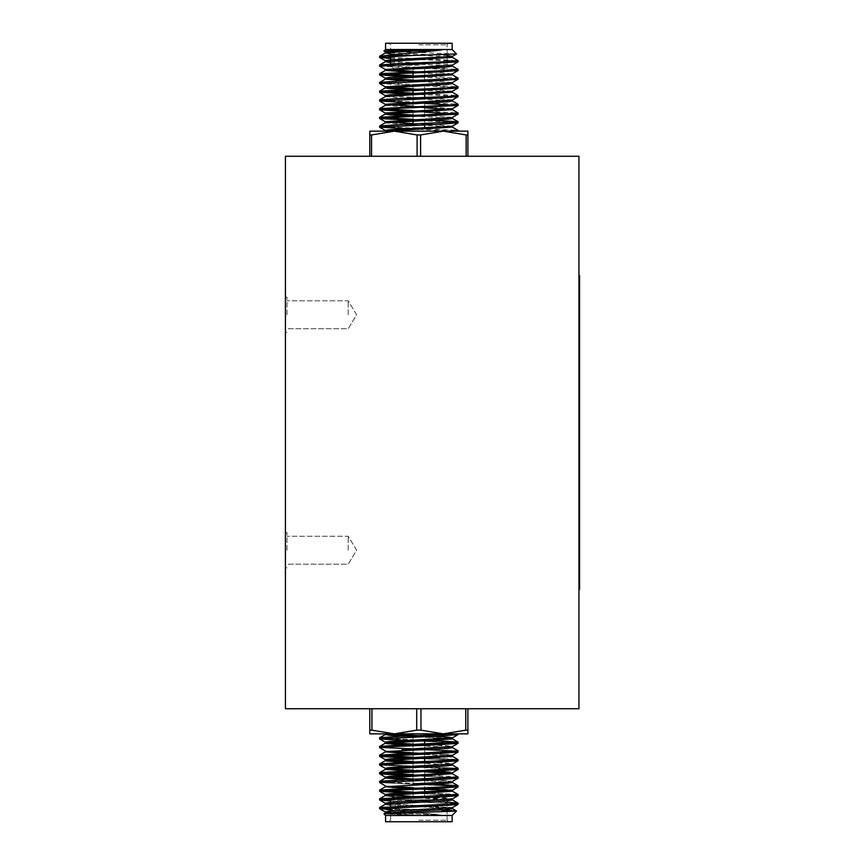<?xml version="1.0" encoding="UTF-8"?>
<svg xmlns="http://www.w3.org/2000/svg" width="865" height="865" viewBox="0 0 865 865"><rect width="100%" height="100%" fill="white"/><g stroke="black" fill="none" stroke-linecap="round" stroke-linejoin="round"><path stroke-width="0.65" stroke-dasharray="4.33 3.24" d="M579.258 427.84L579.258 409.123L579.572 427.84M579.258 467.068L579.258 448.513L579.572 467.068M579.258 288.013L579.258 306.967L579.572 288.013M579.258 453.876L579.572 459.91L579.572 453.876M578.945 589.454L579.572 589.454L579.572 275.546L578.945 275.546L578.945 589.454L578.945 275.546M579.258 457.477L579.572 474.236L579.572 457.477M579.572 558.282L579.572 580.426L579.572 558.282M579.258 573.419L579.258 555.027L579.572 573.419M578.945 708.738L578.945 156.262L285.428 156.262L285.428 708.738L578.945 708.738M369.798 708.738L416.714 708.738L369.798 708.738L369.798 730.157L369.798 708.738L369.798 730.157L394.321 733.855L467.889 733.855L443.367 733.855L465.77 730.157L465.77 708.738L416.714 708.738L467.889 708.738L371.928 708.738L467.889 708.738L465.77 708.738L465.77 730.157L467.889 730.157L467.889 733.855L467.889 730.157L443.367 733.855L467.889 733.855L467.889 730.157L465.77 730.157L465.77 708.738M386.687 131.145L385.271 131.145M466.138 156.262L420.606 156.262L467.889 156.262L466.138 156.262L466.138 134.962L467.889 134.962L467.889 131.145L369.798 131.145L369.798 134.962L371.55 134.962L371.55 156.262L420.606 156.262L371.55 156.262M390.591 57.404L458.018 60.615M382.676 65.599L458.018 69.341M413.038 75.731L424.65 76.163M432.414 76.455L458.018 78.055M382.676 83.029L458.018 86.77M413.038 93.171L458.018 95.496M382.676 100.47L458.018 104.211M413.038 110.612L458.018 112.937M413.038 119.338L424.65 119.759M382.676 126.636L458.018 130.377M390.591 58.496L447.097 60.701M379.67 66.216L455.012 69.957M405.274 76.542L455.012 78.672M379.67 83.656L455.012 87.397M413.038 94.263L455.012 96.112M413.038 102.978L424.65 103.411M405.274 111.412L424.65 112.136M413.038 120.419L455.012 122.268M418.844 129.361L455.012 130.993M452.125 49.532L385.574 49.532M452.125 43.25L385.574 43.25M418.844 43.25L389.023 43.25L418.844 43.25M383.93 51.24L456.536 53.954M390.591 53.857L449.789 56.874M390.591 62.572L452.341 66.054M413.038 72.433L452.341 74.768M413.038 81.148L452.417 83.581L452.341 82.575M413.038 89.863L449.789 91.755M385.347 96.577L405.274 98.253M413.038 98.588L452.417 101.021L452.341 100.016M385.271 105.379L405.274 106.968M413.038 107.303L424.65 107.811M385.347 114.007L385.271 113.012L387.898 113.553M413.038 116.029L452.417 118.462L452.341 117.456M385.271 122.819L405.274 124.409M413.038 124.744L449.789 126.636M390.591 52.765L447.097 55.533M390.591 61.48L447.919 64.324L452.341 65.135M413.038 71.341L424.65 71.838M432.414 72.173L452.341 73.86M385.271 78.131L387.898 78.672M413.038 80.056L424.65 80.564M432.414 80.899L452.417 82.489M413.038 88.781L424.65 89.279M432.414 89.614L452.341 91.29M385.271 96.664L385.271 95.572L424.65 98.005M432.414 98.34L452.417 99.929M413.038 106.222L424.65 106.719M432.414 107.055L452.341 108.731M413.038 114.937L424.65 115.434M432.414 115.78L452.417 117.37M413.038 123.652L424.65 124.16M432.414 124.495L452.341 126.171M385.271 130.453L389.434 131.145M418.844 65.221L390.591 65.221L418.844 65.221M418.844 44.818L447.097 44.818L418.844 44.818M418.844 68.367L443.961 68.367L418.844 68.367M418.844 68.681L426.694 68.681L418.844 68.681M424.65 128.009L413.038 128.009L413.038 125.209M466.138 134.962L443.367 131.145L420.606 134.962L420.606 156.262M417.092 156.262L417.092 134.962L394.321 131.145L371.55 134.962M417.092 134.962L420.606 134.962M348.217 550.216L348.217 536.246L348.217 550.216M348.217 314.784L348.217 300.815L348.217 314.784M287.007 550.216L287.007 532.635L287.007 550.216M287.007 314.784L287.007 297.203L287.007 314.784M285.428 550.216L285.428 532.635L285.428 550.216M285.428 314.784L285.428 297.203L285.428 314.784M467.889 134.962L467.889 156.262M369.798 156.262L369.798 134.962M379.67 737.748L456.428 733.855L386.687 733.855L458.082 733.855L387.898 734.007M456.428 733.855L389.434 733.855L385.271 734.515M371.928 708.738L371.928 730.157L394.321 733.855L371.928 730.157L371.928 708.738L371.928 730.157L369.798 730.157L369.798 733.855L394.321 733.855L416.714 730.157L416.714 708.738L416.714 730.157L420.974 730.157L443.367 733.855L369.798 733.855L369.798 730.157L369.798 733.855L443.367 733.855L465.77 730.157M447.097 810.386L390.591 808.656L412.021 809.51L390.591 809.51M447.097 802.147L390.591 799.941M458.082 794.502L413.038 792.102M432.414 784.101L382.676 781.971L458.082 778.154M458.082 777.062L432.414 775.386L452.395 773.84M424.65 775.094L413.038 774.662L424.65 775.094M432.414 766.66L452.341 764.984L458.018 768.271L382.676 764.53L458.082 768.336M432.414 753.674L452.417 755.264L452.417 756.356L458.018 759.546L432.414 757.945L457.012 759.935M382.676 755.805L413.038 757.232M436.111 749.068L452.341 747.544L458.018 750.831L382.676 747.09L458.05 750.961M452.395 738.97L432.414 740.505L382.676 738.364L458.082 742.181M447.097 803.239L390.591 801.022L447.097 803.239M455.012 795.043L405.274 792.913L455.012 795.043L379.605 798.86M455.012 786.328L379.67 782.587L455.012 786.328M455.012 777.603L405.274 775.473L455.012 777.603L379.67 781.344L385.347 778.068L452.341 782.425L413.038 780.079M455.012 768.888L379.605 765.071L458.082 760.713M455.012 760.162L413.038 758.313L455.012 760.162M379.67 747.706L455.012 751.447L379.605 747.63M455.012 742.732L413.038 740.873L455.012 742.732M418.844 815.468L452.125 815.468L385.574 815.468L452.125 815.468L452.125 821.75L385.574 821.75L452.125 821.75L385.574 821.75L385.574 815.468L418.844 815.468M390.591 810.029L442.134 815.176L417.946 815.176L383.93 813.76L456.536 811.046L452.125 815.468M385.347 812.03L442.134 815.176L417.946 815.176L385.347 812.949L452.341 808.58L456.525 811.002L412.021 809.51L386.45 809.51C399.446 811.219 428.153 813.197 442.134 815.176L390.591 812.732M385.574 815.468L383.909 813.814L417.946 815.176L389.769 813.76L385.271 813.035L385.271 811.943L389.769 811.219L452.417 807.586L387.898 803.769M390.591 802.428L452.341 798.946L410.994 796.341L426.694 796.319L410.994 796.319L443.961 796.633L393.737 796.633L443.961 796.633L447.097 799.779L390.591 799.779L447.097 799.779L390.591 799.779L447.097 799.779L447.097 804.299L379.605 807.586M452.417 790.188L432.414 788.545L447.919 789.41L452.417 790.145L452.417 791.226L449.789 790.686L413.038 792.567M424.65 788.21L413.038 787.712L424.65 788.21M387.898 786.328L385.271 785.777L387.898 786.328M452.417 781.463L432.414 779.83L447.919 780.695L452.417 781.419L452.417 782.468M424.65 779.495L413.038 778.987L424.65 779.495M424.65 770.769L413.038 770.272M424.65 766.995L387.898 768.888L385.271 768.336L387.325 767.861M402.052 766.887L452.341 764.065L432.414 762.389L447.919 763.254L452.417 763.979L452.417 765.071L413.038 762.638L452.417 765.028M387.898 760.162L413.038 761.546M424.65 753.329L413.038 752.831M424.65 749.566L387.898 751.447L385.347 750.993L447.919 754.54L452.417 755.264L452.417 756.356L452.417 755.264M402.052 749.447L452.341 746.625L432.414 744.949L447.919 745.814L452.417 746.538L452.417 747.63L413.038 745.198M424.65 744.614L413.038 744.105L424.65 744.614M452.417 737.823L452.417 738.915L452.417 737.823L447.919 737.099L386.687 733.855M447.097 807.878L390.591 805.11M452.352 800.028L435.636 798.492L394.17 796.633M424.65 789.302L413.038 788.804M424.65 771.861L413.038 771.364M424.65 757.189L424.65 753.956L413.038 754.388L413.038 757.697L449.789 755.805L413.038 753.923M413.038 740.256L449.789 738.364L418.844 736.731M418.844 820.182L447.097 820.182L418.844 820.182M420.022 796.633L393.737 796.633L426.694 796.633L410.994 796.319M418.844 736.991L424.65 736.991L418.844 736.991M420.974 708.738L420.974 730.157L443.367 733.855L420.974 730.157L420.974 708.738L420.974 730.157L416.714 730.157L394.321 733.855L416.714 730.157L416.714 708.738M467.889 708.738L467.889 730.157M457.012 803.531L438.469 801.769L379.638 798.914M457.012 794.816L458.007 794.578M385.271 785.777L385.271 786.869L389.769 787.593L452.341 791.14L458.018 794.427L398.927 791.583M379.616 790.167L385.347 786.782L452.341 782.425L458.018 785.712L382.676 781.971M413.038 780.544L413.038 788.177L424.65 787.745L424.65 780.111M447.854 786.815L458.018 785.712M457.012 777.376L458.007 777.138M452.417 772.748L452.417 773.797L458.018 776.986L432.414 775.386M405.274 771.029L424.65 770.304L424.65 762.681M405.274 762.303L424.65 761.589M405.274 753.588L424.65 752.864L424.65 745.241M424.65 788.837L413.038 789.269L413.038 796.319L424.65 796.319L413.038 796.319L413.038 736.991L413.038 744.581L424.65 744.149M386.45 809.51L379.616 808.634M390.591 807.596L447.097 805.391L447.097 809.467M458.007 804.234L450.849 803.444M382.676 799.401L444.134 796.816L447.097 799.779L447.097 820.182L448.665 821.75L447.097 820.182L447.097 811.673M458.018 786.945L456.363 786.469M379.681 782.436L380.687 782.198M449.789 773.245L413.038 775.137L413.038 771.829L432.414 771.104M458.018 769.504L379.67 765.147M379.67 756.421L399.025 754.907M379.638 747.576L394.818 746.354M413.038 753.296L413.038 745.662L458.072 743.24M432.414 736.234L458.082 734.558M452.417 807.618L390.591 804.018M385.347 803.304L385.271 804.309L389.769 805.034L452.417 808.667L452.417 807.586L452.417 808.667M452.417 798.86L452.417 799.952L452.417 798.86L447.919 798.135L385.347 794.589M452.417 799.952L389.769 796.319L385.271 795.595L385.541 794.34M452.341 790.232L452.417 791.226L452.417 790.145M413.038 783.852L449.789 781.971M452.341 781.506L452.417 782.511M452.417 772.705L452.417 773.797L452.417 772.705L450.373 772.229M435.636 771.245L385.271 768.336L385.271 769.385M452.417 764.022L452.417 765.071M385.347 759.708L405.274 758.032M452.417 746.582L452.417 747.63M390.591 803.52L447.097 800.741M385.271 794.502L385.271 795.595L379.67 798.784M387.898 795.043L424.65 793.162L424.65 796.319L424.65 739.748M387.898 777.603L424.65 775.721L424.65 771.396M452.417 773.753L385.271 769.428M386.071 761.005L385.336 760.789M413.038 762.022L413.038 758.778L424.65 758.281M435.733 757.805L450.243 756.843M452.341 756.27L385.271 751.945M452.417 747.587L401.901 744.722M413.038 741.348L424.65 740.84M452.417 738.915L401.966 736.007M390.169 735.315L385.347 734.471M371.928 730.157L369.798 730.157M420.974 730.157L416.714 730.157M579.258 460.234L579.258 473.912L579.258 448.513L579.258 473.912L579.258 448.513L579.258 473.912L579.258 448.513L579.258 473.912L579.258 448.513L579.258 473.912L579.258 448.513L579.258 473.912L579.258 448.513L579.258 470.982L579.572 460.234M579.258 461.791L579.258 448.189L579.572 461.791M579.572 470.982L579.572 459.261L579.572 470.982M579.258 434.608L579.258 409.448L579.572 434.608M579.258 431.689L579.258 422.801L579.572 431.689M579.258 416.357L579.258 434.522L579.572 416.357M579.258 300.512L579.258 281.568L579.572 300.512M579.258 574.814L579.258 555.027L579.572 574.814M579.258 434.846L579.258 409.123L579.572 434.846M579.258 430.175L579.258 421.979L579.258 430.175M579.258 412.054L579.258 421.979L579.258 412.054M452.417 65.048L452.417 66.14M452.417 73.774L452.417 74.855M452.417 91.203L452.417 92.296M452.417 108.644L452.417 109.736M452.417 126.085L452.417 127.177M443.961 68.367L447.097 65.221L447.097 62.853M447.097 61.761L447.097 57.122M447.097 54.614L447.097 44.818L448.665 43.25M393.737 68.367L390.591 65.059M390.591 52.268L390.591 44.818L389.023 43.25M424.65 123.695L424.65 116.061M424.65 114.969L424.65 111.672M424.65 110.579L424.65 107.347M424.65 106.254L424.65 98.621M424.65 88.814L424.65 81.18M424.65 80.099L424.65 76.79M424.65 75.698L424.65 72.465M424.65 71.373L424.65 68.681M413.038 119.802L413.038 116.494M413.038 115.402L413.038 107.768M413.038 106.687L413.038 103.454M413.038 102.362L413.038 99.053M413.038 97.961L413.038 93.636M413.038 89.246L413.038 81.613M413.038 80.521L413.038 76.196M413.038 71.806L413.038 68.681M356.607 550.216L348.217 536.246L287.007 536.246L348.217 536.246L356.607 550.216L348.217 564.185L287.007 564.185L348.217 564.185L356.607 550.216M356.607 314.784L348.217 300.815L287.007 300.815L348.217 300.815L356.607 314.784L348.217 328.754L287.007 328.754L348.217 328.754L356.607 314.784M287.007 532.635L285.428 532.635L287.007 532.635M287.007 567.797L285.428 567.797L287.007 567.797M287.007 297.203L285.428 297.203L287.007 297.203M287.007 332.365L285.428 332.365L287.007 332.365M458.018 803.153L452.417 799.909M390.591 811.143L390.591 820.182L389.023 821.75L390.591 820.182L390.591 799.779L393.737 796.633M413.038 763.103L413.038 770.737M413.038 776.219L413.038 779.452M385.271 811.943L385.271 813.035L385.271 811.943M385.271 777.062L385.271 778.154M385.271 759.621L385.271 760.713M385.271 750.907L385.271 751.988M385.271 733.855L385.271 734.547M383.93 813.76L385.347 812.949M385.347 804.223L379.67 807.51M452.341 738.829L458.018 742.105"/><path stroke-width="1.3" d="M578.945 275.546L579.572 275.546L579.572 589.454L578.945 589.454M578.945 156.262L578.945 708.738L285.428 708.738L285.428 156.262L578.945 156.262M371.55 156.262L371.55 134.962L369.798 134.962L369.798 131.145L467.889 131.145L467.889 134.962L466.138 134.962L466.138 156.262M452.125 49.532L452.125 43.25L385.574 43.25L385.574 49.532L452.125 49.532L456.536 53.954L412.021 55.49L386.45 55.49L379.605 56.333L390.591 57.404M449.789 56.874L452.341 57.339L458.082 60.691L452.828 61.415L399.23 63.599L379.67 64.972L382.676 65.599M452.341 66.054L458.082 69.405L452.828 70.141L379.67 73.698L413.038 75.731M424.65 76.163L432.414 76.455M452.417 73.774L452.417 74.855L458.082 78.131L452.817 78.856L399.23 81.04L379.67 82.413L382.676 83.029M452.341 83.494L458.082 86.846L452.828 87.57L379.67 91.139L413.038 93.171M449.789 91.755L452.341 92.209L458.082 95.572L452.828 96.296L399.23 98.48L379.67 99.853L382.676 100.47M452.341 100.935L458.082 104.287L452.828 105.011L379.67 108.579L413.038 110.612M424.65 107.811L452.341 109.65L458.082 113.012L379.67 117.294L413.038 119.338M424.65 119.759L458.082 121.727L399.23 124.636L379.67 126.02L382.676 126.636M449.789 126.636L452.341 127.09L458.082 130.442L453.217 131.145M412.021 55.49L379.605 57.414L390.591 58.496M447.097 60.701L458.018 61.848L379.605 66.14L385.347 69.492L413.038 71.341M455.012 69.957L458.018 70.573L438.469 71.957L384.871 74.131L379.67 74.931L405.274 76.542M455.012 78.672L458.018 79.288L438.469 80.672L379.605 83.581L385.347 86.933L413.038 88.781M455.012 87.397L458.018 88.014L438.469 89.387L379.605 92.296L413.038 94.263M455.012 96.112L458.018 96.729L438.469 98.113L379.605 101.021L413.038 102.978M424.65 103.411L458.018 105.454L384.871 109.012L379.67 109.812L405.274 111.412M424.65 112.136L458.018 114.169L384.86 117.727L379.67 118.527L413.038 120.419M455.012 122.268L458.018 122.895L438.469 124.268L379.605 127.177L418.844 129.361M455.012 130.993L456.428 131.145M386.45 55.49C399.446 53.781 428.153 51.803 442.134 49.824L390.45 50.657L383.909 51.186L390.591 52.765M442.134 49.824L402.052 51.608L385.347 52.97L390.591 53.857M452.341 57.339L385.347 61.696L390.591 62.572M452.417 65.048L452.417 66.14L447.919 66.865L385.347 70.411L413.038 72.433M452.417 74.855L385.347 79.137L413.038 81.148M452.417 82.489L452.417 83.581L447.919 84.305L385.347 87.852L379.67 91.139M458.018 79.288L452.341 82.575L385.271 86.846L385.271 87.938L389.769 88.663L413.038 89.863M452.341 92.209L385.347 96.577L379.67 99.853M405.274 98.253L413.038 98.588M452.417 99.929L452.417 101.021L447.919 101.746L385.271 105.379L385.271 104.287L413.038 106.222M405.274 106.968L413.038 107.303M452.341 109.65L385.347 114.007L379.67 117.294M458.018 105.454L452.341 108.731L385.271 113.012L385.271 114.094L389.769 114.829L413.038 116.029M452.417 117.37L452.417 118.462L447.919 119.186L385.271 122.819L385.271 121.727L413.038 123.652M405.274 124.409L413.038 124.744M452.341 127.09L386.687 131.145M417.946 49.824L385.347 52.051M447.097 55.533L452.417 56.333L452.417 57.414M456.525 53.998L452.341 56.42L389.769 59.966L385.271 60.691L390.591 61.48M458.018 61.848L452.341 65.135L385.347 69.492M424.65 71.838L432.414 72.173M458.018 70.573L452.341 73.86L389.769 77.407L385.271 78.131L385.271 79.223M387.898 78.672L413.038 80.056M424.65 80.564L432.414 80.899M424.65 89.279L432.414 89.614M458.018 88.014L452.341 91.29L389.769 94.847L385.271 95.572L385.271 96.664M424.65 98.005L432.414 98.34M458.018 96.729L452.341 100.016L385.271 104.287M424.65 106.719L432.414 107.055M387.898 113.553L413.038 114.937M424.65 115.434L432.414 115.78M458.018 114.169L452.341 117.456L385.271 121.727M424.65 124.16L432.414 124.495M458.018 122.895L452.341 126.171L389.769 129.718L385.271 130.453L385.271 131.145M413.038 128.009L424.65 128.009L424.65 123.695M371.55 134.962L394.321 131.145L417.092 134.962L417.092 156.262M420.606 156.262L420.606 134.962L417.092 134.962M420.606 134.962L443.367 131.145L466.138 134.962M467.889 156.262L467.889 134.962M369.798 134.962L369.798 156.262M418.844 736.731L389.769 735.282L385.271 734.547L389.434 733.855L386.687 733.855M465.77 708.738L465.77 730.157L467.889 730.157L467.889 733.855L369.798 733.855L369.798 730.157L371.928 730.157L371.928 708.738M390.591 809.51L379.67 808.743L379.605 807.586L390.591 808.656L379.67 807.51L452.828 803.942L458.018 803.153L447.097 802.147M390.591 799.941L379.67 798.784L458.082 794.502L452.341 791.14M413.038 792.102L379.67 790.069L452.817 786.512L458.018 785.712L432.414 784.101M380.687 782.198L382.676 781.971L379.67 781.344L399.23 779.971L458.082 777.062L452.341 773.71L424.65 771.861M432.414 775.386L424.65 775.094L432.414 775.386L424.65 775.721L424.65 780.111M413.038 771.364L385.347 769.342L379.605 772.705L413.038 774.662L379.67 772.629L452.828 769.072L458.082 768.336L452.341 764.984M386.071 761.005L413.038 762.638L385.347 760.627L379.605 763.979L382.676 764.53L379.67 763.903L399.23 762.53L452.817 760.346L458.082 759.621L452.341 756.27L449.789 755.805L452.341 755.35L389.769 758.897L385.271 759.621L385.271 760.713L452.341 756.27M432.414 757.945L424.65 757.654L432.414 757.945M413.038 757.232L379.67 755.188L452.817 751.631L458.082 750.907L452.341 747.544M413.038 745.198L385.347 743.186L379.605 746.538L382.676 747.09L379.67 746.473L399.23 745.089L458.082 742.181L438.469 740.732L424.65 740.84M379.67 737.748L385.347 734.471L379.605 737.823L382.676 738.364L379.67 737.748L399.23 736.364L456.428 733.855M379.605 807.586L379.605 808.667L438.469 805.769L458.018 804.385L450.849 803.444M387.898 803.769L385.347 803.304L379.67 800.028L390.591 801.022L379.605 799.952L384.86 799.228L438.469 797.043L458.018 795.659L455.012 795.043L457.012 794.816M413.038 788.804L385.347 786.782L379.67 790.069L413.038 788.177L413.038 789.269L379.605 791.226L379.605 790.134L379.67 791.302L405.274 792.913L379.67 791.302L384.86 790.502L438.469 788.329L458.018 786.945L456.363 786.469M382.676 781.971L379.605 781.419L379.67 782.587L438.469 779.603L458.018 778.23L455.012 777.603L457.012 777.376M379.67 773.861L385.347 777.148L413.038 778.987L385.347 777.148L379.67 773.861L405.274 775.473L379.605 773.797L438.469 770.888L458.018 769.504L455.012 768.888M379.67 765.147L385.347 768.423L379.605 765.071L384.86 764.346L438.469 762.162L458.018 760.789L455.012 760.162L458.082 760.713L458.082 759.621L458.082 760.713M413.038 761.546L385.347 759.708L379.67 756.421L413.038 758.313L379.605 756.356L438.469 753.447L458.018 752.063L455.012 751.447L458.082 751.988L458.082 750.896L458.082 751.999M379.67 747.706L385.347 750.993L379.605 747.63L384.871 746.906L438.469 744.722L458.018 743.349L455.012 742.732L458.072 743.24L458.082 742.181L458.082 743.273M379.67 738.98L385.347 742.267L413.038 744.105L385.347 742.267L379.67 738.98L413.038 740.873L379.605 738.915L438.469 736.007L458.018 734.623L455.012 734.007L458.082 734.558L458.082 733.855L458.082 734.547M452.125 815.468L385.574 815.468L385.574 821.75L452.125 821.75L452.125 815.468L456.525 811.002L447.097 810.386M386.45 809.51L390.591 810.029M385.574 815.468L383.93 813.76L456.536 811.046L452.341 808.58L447.097 807.878M390.591 812.732L385.271 811.943L389.769 811.219L452.341 807.661L458.018 804.385L452.341 807.661M390.591 804.018L385.271 803.217L389.769 802.493L452.341 798.946L458.018 795.659L452.341 798.946M410.994 796.341L385.347 794.589L389.769 793.778L452.341 790.232L424.65 789.302M432.414 788.545L424.65 788.21L432.414 788.545M413.038 787.712L387.898 786.328L413.038 787.712M413.038 783.852L449.789 781.971M432.414 779.83L424.65 779.495L432.414 779.83M413.038 776.219L413.038 775.137L389.769 776.337L385.347 777.148L452.341 772.791L424.65 770.769M413.038 770.272L387.898 768.888L447.919 765.795L452.417 765.071L452.417 763.979M385.271 769.428L385.271 768.336L389.769 767.612L452.341 764.065L458.018 760.789L452.341 764.065M432.414 762.389L424.65 762.054L432.414 762.389M387.898 760.162L385.271 759.621L385.336 760.789M432.414 753.674L424.65 753.329M413.038 752.831L387.898 751.447L447.919 748.355L452.417 747.63L452.417 746.538M402.052 749.447L452.341 746.625L458.018 743.349L452.341 746.625M432.414 744.949L424.65 744.614L432.414 744.949M386.223 743.586L385.271 743.273L385.271 742.181L389.769 741.456L452.341 737.91L449.789 738.364L452.341 738.829L458.018 742.105M385.271 742.181L385.271 743.273L452.417 738.915L452.417 737.823L447.919 737.099L387.898 734.007M385.347 812.03L379.67 808.743L385.271 811.943L385.271 813.035L447.919 809.402L452.417 808.667L452.417 807.586M390.591 805.11L385.347 804.223L447.919 800.676L452.417 799.952L452.417 798.86M394.17 796.633L385.347 795.508L452.417 791.226L424.65 793.162L424.65 787.745L447.854 786.815M385.347 786.782L447.919 783.236L452.417 782.511L452.417 781.419M413.038 780.079L385.347 778.068L452.341 773.71M413.038 753.923L385.347 751.901L379.67 755.188L405.274 753.588M458.018 795.659L444.134 796.816L420.022 796.633M465.77 730.157L443.367 733.855L420.974 730.157L420.974 708.738M416.714 708.738L416.714 730.157L420.974 730.157M416.714 730.157L394.321 733.855L371.928 730.157M369.798 708.738L369.798 730.157M467.889 730.157L467.889 708.738M458.018 804.385L447.097 805.391L447.097 804.299L457.012 803.531M458.082 804.309L458.082 803.217L458.007 804.234M379.638 798.914L379.605 799.952L382.676 799.401M458.007 794.578L458.082 795.584L455.012 795.043M398.927 791.583L379.616 790.167M379.681 782.436L379.67 781.344L385.347 778.068L387.898 777.603M458.007 777.138L458.082 778.154L455.012 777.603M385.347 769.342L379.67 772.629L405.274 771.029M424.65 771.396L424.65 770.304L458.082 768.336L458.082 769.428L458.082 768.347M405.274 758.032L413.038 757.697L413.038 758.778L385.347 760.627L379.67 763.903L405.274 762.303M424.65 761.589L457.012 759.935M382.676 755.805L379.605 755.264L385.347 751.901M458.018 752.063L452.341 755.35L458.018 752.063L424.65 753.956L424.65 752.864L458.05 750.961M413.038 741.348L385.347 743.186L379.67 746.473L413.038 744.581L413.038 745.662L394.818 746.354M424.65 744.149L458.082 742.181M379.616 808.634L390.591 807.596M424.65 788.837L458.018 786.945L452.341 790.232L458.018 786.945M379.605 773.786L379.605 772.705L379.605 773.797L413.038 771.829L413.038 770.737M432.414 771.104L458.018 769.504L452.341 772.791L449.789 773.245M379.605 765.071L379.605 763.979L379.605 765.071M399.025 754.907L413.038 754.388L413.038 753.296M379.605 747.63L379.605 746.538L379.638 747.576M379.605 738.915L379.605 737.823L379.605 738.915L432.414 736.234M385.271 803.217L385.271 804.309L385.271 803.217L390.591 802.428M385.347 794.589L379.67 791.302L385.271 794.502L385.271 795.595L385.271 794.502M385.541 794.34L413.038 792.567M450.373 772.229L435.636 771.245M387.325 767.861L402.052 766.887M385.541 742.019L413.038 740.256M385.271 804.309L390.591 803.52M447.097 800.741L452.352 800.028M379.67 798.784L385.347 795.508L387.898 795.043M424.65 766.995L432.414 766.66M424.65 758.281L435.733 757.805M450.243 756.843L452.417 756.356L452.417 755.264L452.417 756.356M424.65 749.566L436.111 749.068M401.901 744.722L386.352 743.608M401.966 736.007L390.169 735.315M458.082 131.145L458.082 130.453M458.082 122.819L458.082 121.727M458.082 114.104L458.082 113.001M458.082 105.379L458.082 104.287M458.082 96.653L458.082 95.572M458.082 87.938L458.082 86.846M458.082 79.223L458.082 78.131M458.082 70.498L458.082 69.416M458.082 61.783L458.082 60.691M379.605 127.177L379.605 126.085M379.605 118.462L379.605 117.37M379.605 109.736L379.605 108.644M379.605 101.021L379.605 99.929M379.605 92.296L379.605 91.214M379.605 83.581L379.605 82.489M379.605 74.866L379.605 73.774M379.605 66.14L379.605 65.048M379.605 57.414L379.605 56.333M385.574 49.532L383.909 51.186M385.347 52.97L379.67 56.257M385.347 61.696L379.67 64.972M385.347 70.411L379.67 73.698M385.347 79.137L379.67 82.413M385.347 105.292L379.67 108.579M452.341 118.375L458.018 121.651M385.347 122.733L379.67 126.02M385.271 51.965L385.271 53.057M385.271 60.691L385.271 61.783M385.271 69.405L385.271 70.498M452.417 91.203L452.417 92.296M452.417 108.644L452.417 109.736M452.417 126.085L452.417 127.177M379.67 57.49L385.347 60.777M379.67 74.931L385.347 78.218M379.67 92.371L385.347 95.658M379.67 101.097L385.347 104.373M379.67 109.812L385.347 113.099M379.67 118.527L385.347 121.814M379.67 127.252L385.347 130.529M447.097 62.853L447.097 61.761M447.097 57.122L447.097 54.614M390.591 65.059L390.591 55.49M390.591 54.971L390.591 52.268M424.65 116.061L424.65 114.969M424.65 111.672L424.65 110.579M424.65 107.347L424.65 106.254M424.65 98.621L424.65 88.814M424.65 81.18L424.65 80.099M424.65 76.79L424.65 75.698M424.65 72.465L424.65 71.373M413.038 125.209L413.038 119.802M413.038 116.494L413.038 115.402M413.038 107.768L413.038 106.687M413.038 103.454L413.038 102.362M413.038 99.053L413.038 97.961M413.038 93.636L413.038 89.246M413.038 81.613L413.038 80.521M413.038 76.196L413.038 71.806M379.605 755.264L379.605 756.356L379.605 755.264M458.082 785.777L458.082 786.869L458.082 785.777M379.67 782.587L385.347 785.863L379.67 782.587M458.018 778.23L452.341 781.506L458.018 778.23M458.018 734.623L452.341 737.91L458.018 734.623M452.417 790.145L452.417 791.226L452.417 790.145M385.271 785.777L385.271 786.869M385.271 777.062L385.271 778.154L385.271 777.062M385.271 750.907L385.271 751.988M385.271 733.855L385.271 734.547M383.93 813.76L385.347 812.949M385.347 804.223L379.67 807.51M452.341 799.865L458.018 803.153M452.341 782.425L458.018 785.712M393.737 796.633L390.591 799.779L390.591 811.143M447.097 809.467L447.097 811.673M413.038 762.022L413.038 763.103M413.038 779.452L413.038 780.544M424.65 739.748L424.65 745.241M424.65 757.189L424.65 762.681M379.605 798.86L379.605 799.952M458.082 777.062L458.082 778.154M458.082 794.502L458.082 795.584M379.67 800.028L385.347 803.304M458.018 769.504L452.341 772.791M379.67 756.421L385.347 759.708M385.271 811.943L385.271 813.035"/></g></svg>

